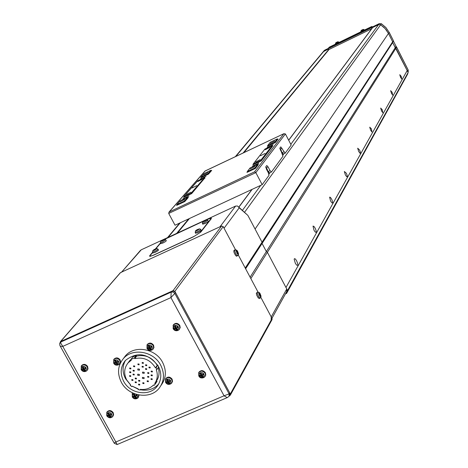 <?xml version="1.0" encoding="UTF-8"?>
<svg xmlns="http://www.w3.org/2000/svg" width="468" height="468" viewBox="0 0 468 468"><rect width="100%" height="100%" fill="white"/><g stroke="black" fill="none" stroke-linecap="round" stroke-linejoin="round"><path stroke-width="0.7" d="M371.925 28.536L371.487 27.67L372.265 26.629L372.703 27.495L378.518 24.669L380.63 24.804L383.953 27.396L386.217 29.893L388.463 33.45L392.67 41.787L392.67 42.582L407.499 71.189L408.154 70.013L396.595 47.092L395.899 48.198L408.143 72.464L407.505 74.348L286.603 293.383L287.563 290.493L267.38 252.316L286.767 288.99L286.673 291.681L271.955 318.275M285.451 293.892L286.603 293.383M407.178 70.551L285.971 287.492L407.178 70.551M408.143 72.464L287.563 290.493M250.222 168.925L254.884 166.526L250.222 168.925M255.657 161.981L260.255 159.617L255.657 161.981M186.504 194.507L190.991 192.172L186.504 194.507M180.092 201.854L184.638 199.485L180.092 201.854M203.703 174.804L208.032 172.569L203.703 174.804M197.812 181.555L202.194 179.285L197.812 181.555M265.233 149.742L269.72 147.443L265.233 149.742M270.217 143.366L274.646 141.102L270.217 143.366M260.506 155.774L265.052 153.446L260.506 155.774M192.231 187.943L196.671 185.644L192.231 187.943M210.928 170.299L207.944 173.745L201.006 177.021L204.036 173.558L210.928 170.299L211.255 170.925M207.944 173.745L208.213 174.248M205.019 178.144L204.686 177.507L191.09 193.202L191.377 193.734M187.902 197.952L187.551 197.297L184.205 201.158L184.491 201.696M267.702 145.507L270.264 142.237L277.337 138.897L274.827 142.143L267.702 145.507L267.971 146.022M275.096 142.658L274.827 142.143M272.429 146.373L272.078 145.694L260.6 160.518L253.194 164.005L253.475 164.543M260.887 161.062L260.6 160.518M257.979 165.093L257.611 164.385L254.785 168.035L255.072 168.585M277.337 138.897L277.688 139.558M177.179 205.13L176.886 204.592L180.285 200.708L187.551 197.297M176.886 204.592L184.205 201.158M191.09 193.202L183.883 196.595L197.695 180.806L204.686 177.507M184.17 197.122L183.883 196.595M201.275 177.53L201.006 177.021M247.549 172.119L247.262 171.569L250.14 167.895L257.611 164.385M247.262 171.569L254.785 168.035M253.194 164.005L264.894 149.087L272.078 145.694M273.119 144.635L267.111 147.473L273.119 144.635M206.002 176.325L200.152 179.092L200.316 179.355L206.002 176.325M188.996 195.975L182.918 198.83L183.123 199.128L188.996 195.975M258.763 163.197L252.515 166.134L252.743 166.397L258.833 162.987M262.174 184.679L268.977 175.377L268.404 172.92L266.421 169.141L265.853 166.696L266.795 165.508L268.094 166.906L270.059 170.668L271.458 171.984L282.953 156.254L279.94 147.958L280.8 146.87L285.141 153.2L291.166 145.022L285.398 133.936L255.844 172.628L262.174 184.679L175.038 225.225L168.708 213.431L169.047 212.022L254.604 171.82L283.871 133.708L285.398 133.936M253.323 164.25L252.872 164.83L261.208 160.91L272.862 145.811L272.277 146.086M247.391 171.82L246.928 172.405L255.399 168.433L258.435 164.502L257.821 164.789M267.825 145.747L267.392 146.297L275.412 142.506L278.109 139.008L277.542 139.277M201.146 177.284L200.69 177.805L208.5 174.114L211.706 170.405L211.126 170.68M177.039 204.867L176.553 205.423L184.784 201.562L188.382 197.402L187.762 197.689M184.029 196.864L183.555 197.414L191.664 193.6L204.89 177.893M285.082 153.206L283.356 154.036L282.128 152.685L283.918 151.843M281.683 151.837L282.128 152.685M279.87 148.444L280.209 148.999M271.282 172.066L269.486 172.926L268.199 171.534L270.059 170.668M265.765 167.023L266.321 167.942M267.708 170.586L268.199 171.534M168.708 213.431L255.844 172.628L254.604 171.82M283.871 133.708L204.949 171.107M268.503 173.119L268.901 172.581M282.491 154.107L282.795 153.691M188.376 196.267L183.538 198.789L188.376 196.267M186.714 197.151L184.901 197.999L186.714 197.151M205.405 176.611L200.743 179.022L205.405 176.611M203.808 177.454L202.065 178.279L203.808 177.454M267.058 170.358L267.667 170.68L266.257 167.994L266.345 168.989M266.883 168.509L267.532 170.422L266.467 169.071L266.391 168.246L266.883 168.509L266.432 168.72M266.883 169.866L267.456 169.597M281.198 151.626L281.648 151.808L280.303 149.228L280.326 149.93M280.899 149.742L281.525 151.568L280.513 150.257L280.431 149.473L280.899 149.742L280.478 149.935M280.917 151.029L281.443 150.784M258.125 163.496L253.176 166.046L258.125 163.496M256.446 164.391L254.586 165.262L256.446 164.391M272.505 144.922L267.737 147.367L272.505 144.922M270.896 145.782L269.106 146.624L270.896 145.782M238.99 207.312L247.864 215.397L262.045 242.219L262.074 243.459L266.345 251.532L267.38 252.316L250.848 278.577L258.003 292.032L238.329 255.042L245.232 268.018L262.045 242.219L255.083 229.045L388.463 33.45L392.67 41.787L262.045 242.219L262.074 243.459L245.624 268.761M271.147 319.732L271.235 316.93L286.767 288.99M229.343 395.829L230.297 395.22L230.326 393.974L272.072 318.497L260.846 297.385L271.235 316.93M247.864 215.397L239.224 207.804L224.061 228.208L235.468 249.66L223.213 226.611L174.862 291.33L173.043 290.663L60.688 341.488L60.056 342.711M122.095 271.879L220.018 226.752L235.591 206.072L141.254 249.801L121.376 272.376M152.708 252.504L150.017 255.698L150.111 256.341L153.527 255.212L193.483 236.779L200.058 232.602L210.969 218.667L210.875 218.123L205.879 219.948M160.582 243.144L155.826 248.795M203.826 220.902L164.783 239.283L203.352 221.229M396.595 47.092L396.098 46.385L395.255 47.707L250.111 277.202M239.224 207.804L237.51 206.008L235.591 206.072M140.277 250.602L141.254 249.801M393.372 40.71L392.67 42.582L262.074 243.459L266.345 251.532L267.38 252.316L395.899 48.198L395.255 47.707L392.67 42.582L393.442 40.769L389.183 32.391L388.463 33.45L385.135 28.601L380.63 24.804L244.589 212.226M323.136 51.837L328.419 49.005L323.136 51.837M381.385 23.78L380.63 24.804L378.518 24.669L290.809 144.337M396.098 46.385L393.524 41.278M161.308 385C166.234 378.126 166.655 370.568 162.583 362.331C155.581 348.432 134.427 344.834 125.383 355.914L123.546 358.365L125.383 355.914C134.427 344.834 155.581 348.432 162.583 362.331C166.655 370.568 166.234 378.126 161.308 385L161.074 385.357M229.226 396.045L229.636 395.296L229.7 392.804L175.506 292.523L173.903 291.143L171.867 291.195L60.945 341.675M114.145 443.044L115.853 441.991L117.135 444.541L117.667 444.313M59.881 345.472L60.366 346.244L62.765 346.39L115.853 441.991L224.055 395.799L227.255 397.607L229.051 396.361L229.109 393.869L229.7 392.804M59.834 343.132L60.969 341.95L171.183 292.108L170.914 297.601L224.055 395.799L229.109 393.869L174.821 293.436L175.506 292.523M61.805 340.979L60.852 342.114L60.758 343.149L62.765 346.39L170.914 297.601L174.821 293.436L173.224 292.055L171.183 292.108L171.867 291.195M230.326 393.974L174.862 291.33M173.043 290.663L221.592 226.026L120.58 272.575L60.688 341.488M120.036 273.207L120.58 272.575M221.592 226.026L223.213 226.611M272.072 318.497L272.037 319.621L230.385 395.056M295.32 263.238L296.554 265.034C298.169 265.953 298.198 264.572 296.648 260.892C295.343 258.664 294.512 258.102 294.161 259.214L295.32 263.238M313.999 230.256L315.303 232.11C316.631 232.766 316.59 231.449 315.175 228.179L313.899 226.342L313.01 226.114L313.999 230.256M330.572 201L331.894 202.872C333.011 203.346 332.918 202.106 331.619 199.152L330.437 197.408L329.618 197.127L330.572 201M345.366 174.874L346.683 176.74C347.63 177.085 347.502 175.909 346.302 173.219L344.354 171.487L345.366 174.874M358.658 151.404L359.956 153.247C360.769 153.498 360.617 152.387 359.5 149.912L357.681 148.198L358.658 151.404M370.662 130.209L371.937 132.017L371.428 128.858L369.726 127.161L370.662 130.209M381.56 110.963L382.801 112.729L382.257 109.734L380.659 108.067L381.56 110.963M391.5 93.419L392.705 95.144L392.137 92.295L390.628 90.657L391.5 93.419M400.596 77.355L401.766 79.039L401.181 76.319L399.754 74.722L400.596 77.355M381.408 23.739L385.878 27.513L389.183 32.391L385.866 27.565L381.373 23.774L379.267 23.646L378.518 24.669L372.703 27.495L288.697 140.277M252.153 189.341L238.891 207.149M328.688 49.532L243.167 152.966M188.668 218.884L176.682 233.374M328.951 49.526L243.717 152.708M189.288 218.591L177.325 233.082M371.656 28.788L288.651 140.189M251.959 189.435L238.832 207.055M329.057 49.473L243.851 152.644M189.441 218.527L177.477 233.011M335.503 44.132L329.256 47.169L328.46 48.128L371.054 27.436L371.487 27.67L328.249 48.672L328.741 49.626L371.785 28.723M371.054 27.436L371.732 26.53L364.42 30.081M360.886 31.801L339.013 42.43M372.265 26.629L371.732 26.53M328.46 48.128L328.249 48.672M160.664 365.134C153.633 351.175 132.391 347.554 123.312 358.675C117.708 365.736 117.064 373.634 121.387 382.356C128.636 396.642 150.678 399.906 159.395 387.884C164.338 380.981 164.759 373.4 160.664 365.134M158.787 383.842C154.077 389.16 147.929 391.131 140.353 389.756M138.271 389.2L132.204 386.159M130.56 384.883L125.553 378.758C122.253 372.323 122.236 366.187 125.494 360.337M158.336 366.151C161.963 373.47 161.577 380.18 157.184 386.275C149.473 396.841 130.069 393.939 123.681 381.35C119.878 373.675 120.434 366.725 125.348 360.5C137.229 351.292 148.227 353.176 158.336 366.151M151.024 379.396L152.194 379.571L152.235 378.864L151.065 378.688L151.024 379.396M130.829 371.966L130.777 372.692L129.618 372.499L129.677 371.779L130.829 371.966M134.287 370.445L134.234 371.171L133.076 370.978L133.128 370.258L134.287 370.445M143.302 366.485L143.249 367.204L142.085 367.017L142.137 366.298L143.302 366.485M146.776 364.958L146.724 365.678L145.56 365.49L145.612 364.771L146.776 364.958M139.499 369.176L139.429 370.206L137.767 369.936L137.844 368.907L139.499 369.176M130.882 368.164L130.829 368.883L129.677 368.696L129.73 367.971L130.882 368.164M134.731 366.029L134.673 366.754L133.515 366.567L133.573 365.841L134.731 366.029M139.119 364.098L139.066 364.824L137.908 364.63L137.961 363.905L139.119 364.098M143.366 362.665L143.313 363.39L142.149 363.203L142.202 362.478L143.366 362.665M144.132 377.617L144.062 378.635L142.395 378.372L142.465 377.354L144.132 377.617M132.965 379.747L132.912 380.461L131.754 380.273L131.806 379.56L132.965 379.747M136.416 378.232L136.369 378.945L135.205 378.764L135.258 378.045L136.416 378.232M130.777 375.769L130.724 376.488L129.566 376.301L129.618 375.582L130.777 375.769M134.234 374.254L134.181 374.973L133.023 374.786L133.07 374.067L134.234 374.254M139.388 374.459L139.324 375.482L137.662 375.219L137.732 374.195L139.388 374.459M136.358 382.028L136.311 382.742L135.153 382.555L135.199 381.841L136.358 382.028M139.815 380.519L139.768 381.227L138.604 381.046L138.657 380.332L139.815 380.519M139.756 384.31L139.71 385.024L138.546 384.842L138.592 384.129L139.756 384.31M143.986 382.9L143.945 383.608L142.775 383.427L142.822 382.719L143.986 382.9M148.894 372.768L148.847 373.482L147.683 373.3L147.73 372.586L148.894 372.768M152.375 371.241L152.328 371.955L151.158 371.779L151.205 371.06L152.375 371.241M144.243 372.335L144.173 373.353L142.512 373.095L142.582 372.066L144.243 372.335M146.712 368.778L146.659 369.492L145.495 369.31L145.542 368.591L146.712 368.778M150.187 367.251L150.14 367.965L148.97 367.784L149.017 367.064L150.187 367.251M148.83 376.576L148.783 377.29L147.613 377.109L147.66 376.395L148.83 376.576M152.305 375.055L152.258 375.769L151.088 375.588L151.135 374.88L152.305 375.055M148.379 380.981L148.333 381.695L147.163 381.514L147.209 380.806L148.379 380.981M157.763 365.157L157.225 365.338L155.464 367.889C150.503 359.91 143.612 356.821 134.79 358.623L134.41 357.926L130.941 359.459L131.327 360.155L128.056 362.905C124.049 368.018 123.605 373.721 126.723 380.016L130.625 384.871L130.221 385.363L131.824 386.632L132.228 386.135L138.294 388.955L138.224 389.604L140.189 389.99L140.611 389.388M129.314 361.115L128.788 361.91M140.189 389.99L140.265 389.341C145.612 389.955 150.047 388.487 153.568 384.942L154.124 385.386L155.294 383.959L154.732 383.514C157.511 379.373 158.026 374.769 156.271 369.714L156.909 369.504L156.096 367.678L157.792 365.215M155.464 367.889L156.096 367.678M155.294 383.959L157.049 381.35L156.493 380.911L155.113 382.953M156.493 380.911C159.173 376.933 159.74 372.505 158.196 367.62M131.245 359.05L128.601 362.162M157.225 365.338C152.287 357.382 145.419 354.305 136.627 356.107L136.246 355.417L134.41 357.926M136.246 355.417L132.795 356.944L130.941 359.459M134.79 358.623L136.627 356.107M156.909 369.504L158.658 366.941L158.202 365.9M130.221 385.363L130.59 384.842M156.382 380.431L157.078 379.741L155.996 381.338M160.483 242.91L155.388 248.953M152.603 252.258L149.666 255.744L149.76 256.388L153.176 255.259L194.144 236.363L200.714 232.186L211.343 218.603L211.249 218.059L206.452 219.79M111.062 413.677L111.361 414.221L110.881 414.432L110.711 413.852M108.412 414.35L109.015 413.73L109.383 415.075L110.483 415.128L111.583 414.578L111.08 413.665L109.974 414.209L109.313 413.958L108.787 412.811L107.892 413.203L108.412 414.35L108.231 414.964L107.254 415.327L107.757 416.233L108.734 415.871L110.05 417.087L110.945 416.701L110.296 415.736L110.881 414.432M108.19 412.665L106.991 414.005L107.225 415.876L108.757 417.187L110.934 417.052L111.951 415.572L111.507 413.712L110.126 412.647L108.19 412.665M112.577 416.707L113.607 414.976L113.209 412.647C111.214 410.202 109.173 409.939 107.078 411.858L106.704 412.589M110.05 417.087L109.857 415.251L109.401 416.122M109.132 413.583L108.939 413.156M107.892 413.203L108.74 413.244M108.734 415.871L109.383 415.075L108.904 415.286L108.523 414.601M108.88 414.168L108.231 414.964M107.757 416.233L108.904 415.286M111.583 414.578L111.361 414.221M117.977 360.968L118.305 361.565L117.819 361.782L117.62 361.15M115.333 361.647L115.146 362.279L114.157 362.659L114.666 363.583L115.654 363.203L116.327 363.449L116.982 364.443L117.889 364.04L117.234 363.051L117.421 362.419L118.539 361.869L118.03 360.945L116.912 361.495L116.239 361.243L115.713 360.091L114.806 360.489L115.333 361.647L115.929 361.085L116.304 362.454L117.421 362.489M115.11 359.945L113.894 361.319L114.128 363.226L115.959 364.642L117.872 364.396L118.913 362.887L118.615 361.243L117.064 359.915L115.11 359.945M119.428 364.198L120.557 362.431L120.171 359.974C118.217 357.534 116.169 357.254 114.034 359.126L113.625 359.886M116.982 364.443L117.357 362.835M117.053 363.121L116.784 362.63L116.327 363.449M116.076 360.91L115.883 360.489M114.806 360.489L115.66 360.588M115.654 363.203L116.304 362.454L115.818 362.665L115.426 361.951M115.795 361.53L115.146 362.279M114.666 363.583L115.818 362.665M117.819 361.782L117.421 362.419M118.539 361.869L118.305 361.565M237.329 250.807L236.451 250.076L236.065 250.637L237.235 253.767L238.206 254.493L238.499 253.931L237.329 250.807M234.918 249.777L233.754 250.801L234.129 252.732L235.468 255.276L236.34 256.113L236.954 256.113M237.06 253.2L237.557 253.867L237.75 253.094L238.387 253.972L238.405 253.375L237.399 250.971L237.141 250.649L237.048 251.228L236.305 250.538L237.258 252.427L237.06 253.2M237.75 253.094L237.159 253.328M237.171 252.24L237.785 251.93M237.633 251.316L237.013 251.807M237.294 251.263L236.744 251.544M238.007 252.527L237.165 252.843M259.834 293.144L258.979 292.447L258.617 293.056L259.793 296.185L260.734 296.87L261.009 296.267L259.834 293.144M257.464 292.155L256.318 293.214L256.692 295.121L258.266 297.976L259.471 298.455M259.617 295.624L260.103 296.273L260.284 295.483L260.904 296.326L260.91 295.712L259.904 293.313L259.652 292.997L259.582 293.617L258.851 292.939L259.804 294.834L259.617 295.624M260.284 295.483L259.687 295.712M259.693 294.588L260.302 294.284M260.132 293.647L259.506 294.156M259.816 293.635L259.254 293.916M259.319 293.758L259.652 293.576M260.524 294.881L259.74 295.168M153.089 250.339L152.779 250.626L154.153 250.427L156.727 248.8L155.148 249.058L153.007 250.427L154.598 250.082L154.791 249.573L156.546 248.719L155.639 248.847M152.866 252.872L154.867 252.498C157.605 251.1 158.792 250.222 158.418 249.859L158.02 249.257M154.3 250.21L153.972 249.696M154.463 249.38L154.686 249.818M154.177 250.263L153.99 249.941M335.685 42.921L337.72 41.845M335.609 44.401L339.119 42.594L338.814 42.108M337.095 42.085L335.685 42.951L337.118 42.132M335.38 43.834L335.79 42.857M361.085 30.566L363.133 29.496M360.992 32.064L364.525 30.25L364.221 29.759M362.484 29.741L361.068 30.607L362.507 29.788M203.223 373.774L203.521 374.324L203.024 374.54L202.86 373.955M200.602 374.418L200.398 375.055L199.374 375.435L199.877 376.366L200.907 375.985L202.223 377.231L203.153 376.828L202.515 375.833L202.714 375.201L203.849 374.646L203.346 373.716L202.211 374.265L201.532 374.02L200.994 372.85L200.064 373.253L200.602 374.418L201.111 373.838L201.468 375.213L202.738 375.16M200.38 372.703L199.116 374.084L199.485 376.254L201.176 377.43L203.13 377.19L204.206 375.669L203.779 373.762L202.375 372.674L200.38 372.703M204.844 376.752L205.797 375.008L205.399 372.721C203.258 370.141 201.111 369.954 198.959 372.154L198.613 372.984M202.515 375.833L202.702 375.406M202.223 377.231L201.954 375.394L201.585 376.237M201.334 373.604L201.111 373.838L200.836 373.335L201.152 373.201M200.064 373.253L200.836 373.335M202.691 375.459L202.223 375.892M200.907 375.985L201.468 375.213L200.971 375.43L200.614 374.763M200.965 374.283L200.398 375.055M199.877 376.366L200.971 375.43M203.024 374.54L202.714 375.201M203.849 374.646L203.521 374.324M85.433 367.433L85.767 368.029L85.287 368.246L85.077 367.608M82.783 368.117L82.602 368.743L81.625 369.123L82.14 370.042L83.111 369.661L84.433 370.89L84.883 370.703L85.328 370.492L84.673 369.509L84.854 368.883L85.96 368.339L85.451 367.421L84.345 367.965L83.678 367.719L83.152 366.567L82.257 366.965L82.783 368.117L83.409 367.55L83.79 368.907L84.854 368.971M82.555 366.426L81.362 367.79L81.602 369.685L83.421 371.095L85.322 370.849L86.34 369.346L86.036 367.713L84.492 366.391L82.555 366.426M86.843 370.691L88.007 368.93L87.621 366.45C85.72 364.051 83.708 363.747 81.596 365.526L81.175 366.251M84.433 370.89L84.766 369.351M84.532 369.58L84.263 369.082L83.778 369.907M83.526 367.403L83.327 366.97M82.257 366.965L83.134 367.058M83.111 369.661L83.79 368.907L83.31 369.123L82.912 368.398M83.281 367.988L82.602 368.743M82.14 370.042L83.31 369.123M85.287 368.246L84.854 368.883M85.96 368.339L85.767 368.029M177.571 326.459L177.904 327.068L177.407 327.29L177.202 326.641M174.944 327.12L174.745 327.764L173.722 328.162L174.236 329.103L175.254 328.706L176.588 329.963L177.05 329.77L177.518 329.554L176.869 328.542L177.068 327.898L178.203 327.337L177.694 326.395L176.559 326.956L175.874 326.705L175.336 325.535L174.406 325.95L174.944 327.12L175.482 326.588L175.851 327.98L177.068 327.963M174.722 325.395L173.464 326.799L173.839 328.998L175.535 330.18L177.495 329.917L178.571 328.372L178.285 326.699L176.717 325.348L174.722 325.395M179.069 329.7L180.221 327.606L179.794 325.453C177.752 322.932 175.646 322.686 173.458 324.722L173.049 325.564M176.588 329.963L176.337 328.156L175.939 328.951M175.705 326.348L175.482 326.588L175.207 326.079L175.518 325.944M174.406 325.95L175.207 326.079M175.254 328.706L175.851 327.98L175.354 328.203L174.968 327.489M175.342 327.038L174.745 327.764M174.236 329.103L175.354 328.203M177.407 327.29L177.068 327.898M178.203 327.337L177.904 327.068M136.557 394.735L136.861 395.284L136.375 395.495L136.206 394.91M133.918 395.396L133.731 396.022L132.737 396.39L133.245 397.309L134.234 396.94L135.55 398.163L136.007 397.981L136.457 397.771L135.814 396.794L136.001 396.168L137.112 395.624L136.609 394.705L135.498 395.249L134.825 395.004L134.298 393.851L133.392 394.243L133.918 395.396L134.492 394.799L134.866 396.156L136.001 396.185M134.07 393.576L132.848 394.349L132.386 395.87L133.041 397.431L134.246 398.268L135.942 398.344L137.048 397.601L137.51 396.086L136.867 394.53M132.549 392.898L132.134 393.717M135.55 398.163L135.34 396.332L134.907 397.186M134.644 394.623L134.451 394.202M133.392 394.243L134.222 394.302M134.234 396.94L134.866 396.156L134.38 396.367L134 395.682M134.357 395.238L133.731 396.022M133.245 397.309L134.38 396.367M136.375 395.495L136.001 396.168M137.112 395.624L136.861 395.284M138.089 397.782L139.154 395.045M151.369 346.18L151.69 346.776L151.199 346.999L151 346.361M148.73 346.846L148.537 347.484L147.531 347.87L148.04 348.806L149.046 348.414L150.374 349.666L150.831 349.473L151.293 349.257L150.643 348.256L150.836 347.625L151.965 347.069L151.451 346.133L150.327 346.689L149.649 346.437L149.117 345.273L148.198 345.682L148.73 346.846L149.292 346.297L149.666 347.677L150.836 347.683M148.508 345.132L147.268 346.519L147.654 348.701L149.339 349.871L151.275 349.619L152.334 348.093L152.041 346.431L150.485 345.097L148.508 345.132M152.849 349.397L153.954 347.619L153.568 345.173C151.568 342.687 149.485 342.43 147.326 344.395L146.917 345.197M150.374 349.666L150.146 347.853L149.725 348.666M149.479 346.086L149.023 345.793L149.292 345.676M148.198 345.682L149.023 345.793M149.046 348.414L149.666 347.677L149.175 347.894L148.789 347.186M149.157 346.741L148.537 347.484M148.04 348.806L149.175 347.894M151.199 346.999L150.836 347.625M151.965 347.069L151.69 346.776M169.954 380.221L170.258 380.776L169.761 380.993L169.591 380.402M167.322 380.876L167.86 380.291L168.228 381.66L169.422 381.654L170.545 381.104L170.042 380.18L168.919 380.724L168.24 380.478L167.708 379.314L166.789 379.718L167.322 380.876L167.123 381.502L166.117 381.882L166.62 382.806L167.632 382.432L168.948 383.666L169.866 383.269L169.229 382.28L169.761 380.993M167.099 379.168L165.859 380.537L166.234 382.701L167.913 383.865L169.849 383.625L170.843 382.385L170.627 380.472L169.071 379.138L167.099 379.168M171.522 383.257L172.522 381.508L172.125 379.179C170.048 376.652 167.942 376.43 165.801 378.513L165.438 379.308M169.229 382.28L169.393 381.929M168.948 383.666L168.708 381.835L168.304 382.684M168.053 380.08L167.591 379.794L167.866 379.671M166.789 379.718L167.591 379.794M169.281 382.198L168.977 382.333M167.632 382.432L168.228 381.66L167.737 381.87L167.369 381.192M167.725 380.736L167.123 381.502M166.62 382.806L167.737 381.87M170.545 381.104L170.258 380.776M165.754 381.952L166.081 382.455M195.782 230.589L195.448 230.899L196.911 230.665L199.473 229.039L198.315 229.144M195.542 233.152L197.648 232.748C200.357 231.367 201.527 230.502 201.158 230.139L200.754 229.519M195.805 230.566L197.356 230.32L197.525 229.817L199.269 228.963L197.145 229.648L195.87 230.619M196.981 230.478L196.654 229.958M197.145 229.648L197.397 230.157M196.893 230.519L196.712 230.197M160.957 241.02L160.659 241.295L162.022 241.09L164.549 239.493L163.467 239.575M160.74 243.506L162.729 243.12C165.391 241.757 166.555 240.903 166.216 240.552L165.812 239.944M161.01 240.973L162.46 240.751L162.642 240.254L164.362 239.417L162.566 239.955L161.068 241.02M162.15 240.88L161.829 240.382M162.314 240.078L162.531 240.511M162.033 240.932L161.858 240.622M202.966 221.539L202.65 221.838L204.095 221.592L206.604 220.007L205.048 220.27L202.878 221.639L204.534 221.253L204.691 220.767L206.195 220.206L206.406 219.931L205.452 220.095M202.738 224.055L204.826 223.634C207.459 222.294 208.605 221.452 208.272 221.095L207.868 220.475M204.153 221.417L203.832 220.914M204.311 220.609L204.569 221.124M204.071 221.452L203.896 221.142M205.177 170.955L169.393 211.747M282.034 148.233L280.279 149.058M268.094 166.906L266.233 167.778M328.366 48.374L324.821 50.099L235.814 156.447M324.909 50.053L324.061 50.737M379.349 23.611L372.434 26.968L379.296 23.616M408.108 69.919L407.997 72.177M229.051 396.361L227.255 397.607L117.135 444.541L114.286 443.295L59.98 345.665L59.658 343.682L61.168 341.418M283.883 153.791L282.894 155.142M270.048 172.663L268.924 174.201M260.764 185.34L242.436 210.337M180.303 222.774L168.1 237.352M106.868 415.953C108.605 418 110.46 418.31 112.431 416.871L113.233 415.128L112.8 413.139C110.863 410.758 108.874 410.506 106.833 412.372L106.751 415.754M119.767 360.436C117.86 358.061 115.871 357.786 113.794 359.611L113.648 363.15C115.303 365.344 117.187 365.742 119.287 364.344L120.188 362.53L119.767 360.436M236.673 250.158L235.176 249.684L234.778 251.304L236.065 254.393L236.943 255.44L237.791 255.645M259.202 292.523L257.769 292.05L257.254 292.874L257.347 293.723L258.868 297.162L260.302 298.005M152.463 251.965L154.417 251.591C157.084 250.234 158.237 249.38 157.874 249.029L156.786 248.572M335.626 44.431L335.392 43.863L338.797 42.079L338.025 41.757M360.764 31.496L364.203 29.736L363.42 29.408M198.959 372.154L198.882 376.091C200.708 378.267 202.662 378.536 204.721 376.898L205.47 375.143L205.048 373.195C202.96 370.685 200.871 370.504 198.777 372.645L198.771 375.915M81.251 369.773C82.9 371.791 84.714 372.148 86.691 370.843L87.627 369.03L87.194 366.912C85.346 364.584 83.392 364.285 81.333 366.017L81.151 369.603M173.23 328.84C174.962 330.975 176.869 331.309 178.946 329.835L179.841 327.998L179.419 325.904C177.436 323.446 175.383 323.207 173.254 325.19L173.142 328.694M132.701 392.968L132.28 393.459L132.298 396.993M132.508 392.956L132.315 397.028C134.07 399.11 135.948 399.415 137.949 397.94L138.645 394.951M147.326 344.395L147.081 348.537C148.789 350.637 150.673 350.971 152.714 349.537L153.603 347.718L153.182 345.63C151.234 343.208 149.204 342.956 147.104 344.875L146.981 348.379M165.654 382.531C167.445 384.661 169.357 384.953 171.387 383.403L172.177 381.642L171.75 379.659C169.732 377.196 167.679 376.98 165.596 379.01L165.549 382.356M195.138 232.239L197.198 231.835C199.83 230.496 200.965 229.648 200.614 229.297L199.508 228.829M160.349 242.617L162.285 242.231L165.678 239.733L164.596 239.283M202.346 223.16L204.381 222.739L207.739 220.27L206.634 219.802M283.977 133.649L205.119 170.978M205.007 171.042L169.047 212.022M283.356 154.036L285.141 153.2M269.486 172.926L271.346 172.06M267.626 171.44L267.702 170.609M266.403 167.936L265.824 167.538M281.631 152.457L281.683 151.737M280.443 149.187L279.934 148.83M140.535 250.298L121.616 272.101M328.372 48.362L324.248 50.509L235.328 156.681M408.242 71.703L408.172 69.966M381.402 23.739L379.308 23.616M408.154 69.931L396.595 47.022M393.407 40.693L389.2 32.35M60.366 341.704L120.294 272.774M179.747 223.031L167.532 237.621M123.312 358.675L125.383 355.914M157.184 386.275L158.675 384.047M128.056 362.905L129.917 360.378M107.078 411.858L106.856 415.953C108.594 418.018 110.448 418.328 112.431 416.871L112.823 416.479M114.034 359.126L113.742 363.314C114.982 365.344 116.83 365.689 119.287 364.344L119.679 363.987M238.499 254.411L236.802 256.201M261.015 296.7L260.132 298.087L259.272 298.566M154.241 249.514L152.89 250.509L152.574 252.199L152.972 253.118M336.363 42.412L336.03 42.641M337.908 41.781L337.141 42.021M361.752 30.063L361.355 30.338M361.132 30.514L361.003 32.093M363.308 29.431L362.536 29.671M198.882 376.091C200.029 378.243 201.977 378.513 204.721 376.898L205.066 376.524M81.596 365.526L81.239 369.773C82.678 371.738 84.497 372.095 86.691 370.843L87.101 370.486M173.458 324.722L173.242 328.846C174.623 330.958 176.524 331.285 178.946 329.835L179.302 329.49M132.315 397.028C133.737 399.105 135.621 399.409 137.949 397.94L138.329 397.56M147.081 348.537C148.409 350.62 150.292 350.953 152.714 349.537L153.089 349.186M165.801 378.513L165.66 382.531C167.17 384.661 169.077 384.948 171.387 383.403L171.756 383.029M196.917 229.782L195.612 230.73L195.25 232.461L195.647 233.392M162.098 240.207L160.758 241.19L160.448 242.833L160.84 243.734M204.095 220.738L202.802 221.68L202.439 223.365L202.831 224.277"/></g></svg>
